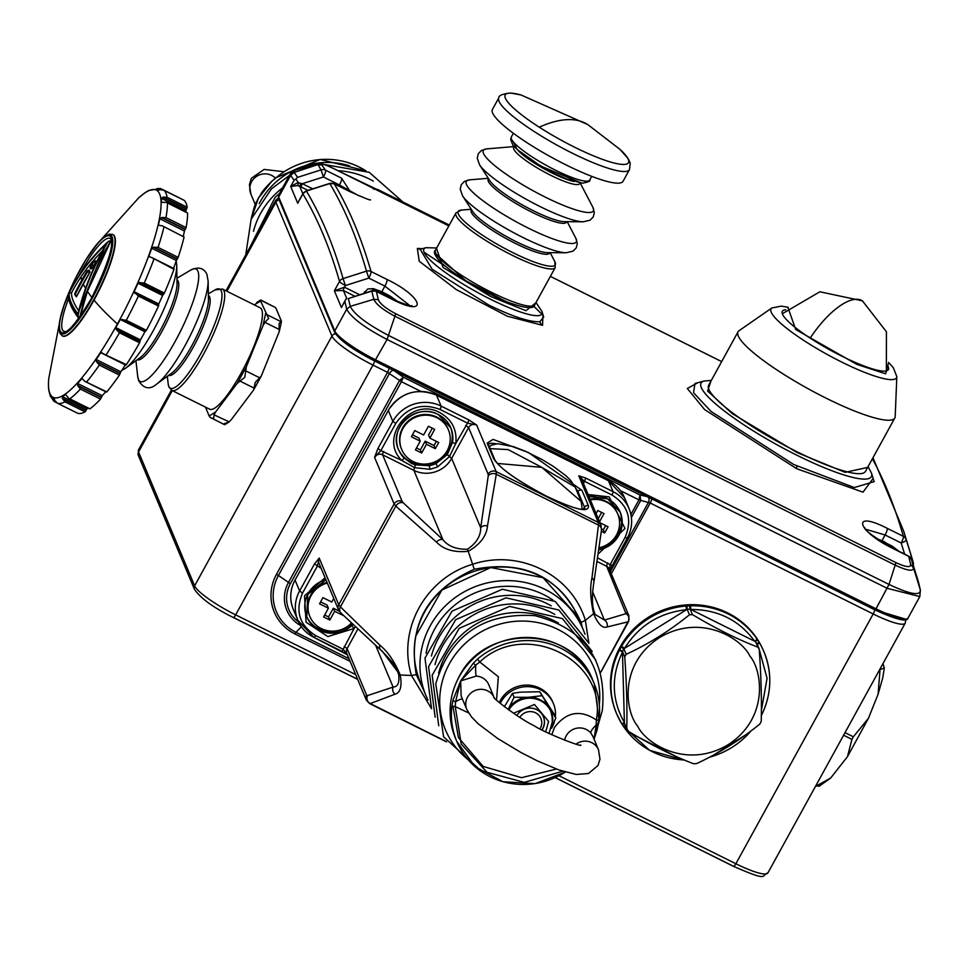 <?xml version="1.0" encoding="UTF-8"?>
<svg xmlns="http://www.w3.org/2000/svg" width="969" height="969" viewBox="0 0 969 969"><rect width="100%" height="100%" fill="white"/><g stroke="black" fill="none" stroke-linecap="round" stroke-linejoin="round"><path stroke-width="1.45" d="M843.599 735.229L851.933 739.383L847.439 756.704L830.59 778.131L816.201 786.004L817.194 785.399L816.273 784.938M816.201 786.004L819.253 786.174L830.59 778.131M879.004 670.839L879.913 671.299L879.937 669.131M879.913 671.299L878.071 694.301L868.442 718.283L853.35 736.803L845.016 732.661M851.933 739.383L853.35 736.803M883.025 663.511L884.285 668.174L880.336 669.337M500.258 703.433A29.215 28.028 -22.7 0 1 540.302 689.662A29.215 28.028 -22.7 0 1 553.408 703.555A29.215 28.028 -22.7 0 1 555.346 716.963M554.401 721.748A29.215 28.028 -22.7 0 1 551.567 728.3M553.408 703.555L552.754 701.992A29.215 28.028 157.3 0 0 539.648 688.099A29.215 28.028 157.3 0 0 499.265 702.598M309.705 616.114A25.339 24.31 -22.7 0 1 309.547 615.763A25.339 24.31 -22.7 0 1 310.783 594.954A25.339 24.31 -22.7 0 1 327.025 582.369M351.396 623.079A25.339 24.31 -22.7 0 1 309.838 616.466A25.339 24.31 -22.7 0 1 311.073 595.656A25.339 24.31 -22.7 0 1 327.328 583.072M343.583 615.594L334.644 611.318L329.848 620.051L323.598 616.938L328.394 608.205L319.54 603.796L322.931 597.631L331.786 602.04L333.76 598.442M320.606 601.858L327.098 605.092L328.394 608.205M324.651 615L328.539 616.938L333.348 608.205L339.307 611.173M328.539 616.938L329.848 620.051M333.348 608.205L334.644 611.318M401.529 449.083A25.339 24.31 -22.7 0 1 401.384 448.732A25.339 24.31 -22.7 0 1 402.607 427.923A25.339 24.31 -22.7 0 1 426.203 414.478A25.339 24.31 -22.7 0 1 448.126 429.146A25.339 24.31 -22.7 0 1 448.272 429.497M402.898 428.613A25.339 24.31 -22.7 0 1 426.493 415.18A25.339 24.31 -22.7 0 1 448.417 429.848A25.339 24.31 -22.7 0 1 447.193 450.658A25.339 24.31 -22.7 0 1 423.598 464.09A25.339 24.31 -22.7 0 1 401.675 449.434A25.339 24.31 -22.7 0 1 402.898 428.613M420.231 441.161L411.365 436.753L414.756 430.587L423.61 434.996L428.419 426.263L434.669 429.376L429.873 438.109L438.727 442.518L435.335 448.683L426.481 444.274L421.672 453.007L415.422 449.907L420.231 441.161L418.923 438.049L412.431 434.827M416.488 447.969L420.376 449.895L425.173 441.161L434.027 445.57L436.365 441.331M429.873 438.109L428.564 434.996L432.307 428.189M420.376 449.895L421.672 453.007M425.173 441.161L426.481 444.274M434.027 445.57L435.335 448.683M276.044 177.751L271.502 181.688L258.432 198.1L263.943 189.718M263.81 190.045L258.432 198.1L255.198 205.077M255.852 203.345L258.432 198.1L251.104 219.309M251.177 219.139L251.298 218.449C253.503 209.013 255.259 203.502 256.506 201.879M878.677 540.036A11.931 2.156 28.8 0 1 879.053 540.157A11.931 2.156 -151.2 0 1 880.058 540.508L881.015 541.562M887.725 545.559L889.385 545.147A11.931 2.156 28.8 0 0 880.058 540.508L879.876 540.835M888.827 546.153L889.385 545.147A11.931 2.156 -151.2 0 1 890.547 545.874L890.717 547.158M895.235 549.423A11.931 2.156 28.8 0 0 890.547 545.874L890.026 546.795M888.064 544.917L886.95 545.123M543.367 716.624A14.91 14.293 -22.7 0 1 542.616 728.797A14.91 14.293 -22.7 0 1 541.95 729.887A14.91 14.293 157.3 0 0 544.408 721.505A14.91 14.293 157.3 0 0 543.367 716.624M519.844 717.314A11.931 11.434 -22.7 0 1 535.869 712.966A11.931 11.434 -22.7 0 1 539.987 728.87M551.785 734.732L554.462 727.537C566.296 711.803 580.261 709.284 596.359 719.979C607.611 659.962 525.174 618.949 479.776 661.972L498.357 676.762L496.528 700.102M468.584 712.918L455.248 706.595L461.208 744.047L487.056 772.305L524.277 782.358L562.723 771.239M592.858 736.307L590.896 733.133A11.931 3.246 -39.4 0 1 596.189 725.042L596.359 719.979A2.98 0.739 7.5 0 0 598.999 719.592A2.98 0.739 7.5 0 0 598.975 719.482L594.167 738.741M477.535 659.053L479.776 661.972L475.731 665.109A11.931 1.526 93.1 0 0 476.276 676.108L460.675 680.892L473.26 663.256L477.535 659.053A74.54 71.488 157.3 0 1 594.227 683.702L592.931 680.589A74.54 71.488 157.3 0 0 528.432 637.469A74.54 71.488 157.3 0 0 459.052 676.992A74.54 71.488 157.3 0 0 455.43 738.196C447.266 717.472 448.465 697.014 459.04 676.846C485.009 623.285 573.248 625.635 592.931 680.589M462.443 699.049A11.931 3.246 140.6 0 0 455.551 701.822L455.248 706.595A2.98 0.739 -172.5 0 1 451.99 705.529L453.044 700.018L460.675 680.892L461.135 695.96L466.804 709.465A14.91 14.293 -22.7 0 1 467.518 697.22A14.91 14.293 -22.7 0 1 481.096 689.31A14.91 14.293 -22.7 0 1 494.069 697.414L488.751 684.708A14.91 14.293 157.3 0 0 476.276 676.108M594.033 739.105L596.189 725.042L598.067 725.357M473.26 663.256L475.731 665.109L460.675 680.88L455.551 701.822A2.98 1.357 -165.4 0 1 453.044 700.018M592.846 736.283L598.515 749.788L599.968 759.163L597.97 765.534L588.498 773.504L576.167 774.461L559.101 770.016L537.335 760.871L520.971 752.501L497.594 738.439L478.444 724L471.528 716.975L466.804 709.465M539.842 691.878L554.159 714.117L555.782 718.005L539.672 691.745L520.014 692.169L512.468 693.38L514.103 697.268L508.131 709.49A23.85 22.881 157.3 0 1 528.105 697.305L514.103 697.268M512.468 693.38L504.377 706.716M541.465 695.766L528.105 697.305A23.85 22.881 157.3 0 1 548.951 707.673A23.85 22.881 -22.7 0 1 550.743 711.076A23.85 22.881 -22.7 0 1 550.937 711.537M552.306 725.696L555.806 718.065M516.937 715.461A14.91 14.293 -22.7 0 1 530.806 708.097A14.91 14.293 -22.7 0 1 543.403 716.709A14.91 14.293 -22.7 0 1 544.469 721.651A14.91 14.293 -22.7 0 1 542.083 729.948M545.717 731.789L548.611 721.433L534.452 704.511L513.534 713.22M590.036 499.168A25.339 24.31 -22.7 0 1 617.471 513.388A25.339 24.31 -22.7 0 1 617.616 513.74M590.327 499.871A25.339 24.31 -22.7 0 1 617.762 514.091A25.339 24.31 -22.7 0 1 616.538 534.9A25.339 24.31 -22.7 0 1 599.278 547.739M596.068 513.582L597.764 510.506L604.014 513.618L599.52 521.807M599.896 522.703L608.072 526.761L604.68 532.938L601.337 531.278M601.579 528.929L603.372 529.825L605.698 525.586M598.212 518.694L601.64 512.444M603.372 529.825L604.68 532.938M610.01 570.693L612.287 565.399M628.59 620.632L600.623 672.413M608.241 480.636A2.98 0.654 116.5 0 1 608.375 480.636L624.508 497.751A35.78 34.315 157.3 0 0 608.459 480.745L613.026 491.634A35.78 34.315 -22.7 0 1 629.075 508.652A35.78 34.315 -22.7 0 1 627.331 538.025L625.053 537.504L610.119 564.673L612.408 565.339L627.222 538.231M597.861 558.011L610.119 564.673L609.901 570.438M626.204 612.905A5.959 5.717 -22.7 0 1 628.881 615.739L609.344 569.118A5.959 5.717 157.3 0 0 606.667 566.284L625.986 613.668A5.959 5.814 -113.8 0 1 628.287 621.759L607.091 626.991C602.536 628.615 598.043 624.181 593.609 613.704L585.361 620.354L588.886 643.416M293.316 609.465C289.392 599.472 289.961 589.636 295.048 579.947L295.06 580.08A35.78 34.315 157.3 0 0 293.316 609.465L297.883 620.354L314.017 637.469A2.98 0.654 -63.5 0 1 313.932 637.372A35.78 34.315 -22.7 0 1 297.883 620.354A35.78 34.315 -22.7 0 1 299.615 590.981L295.06 580.08L388.303 410.481L392.857 421.37A35.78 34.315 -22.7 0 1 441.077 406.084A2.98 0.654 116.5 0 1 439.987 409.439L467.53 423.138L476.639 425.016L468.621 419.795L441.077 406.084L436.51 395.195L608.459 480.745A2.98 0.654 116.5 0 0 608.375 480.636L436.425 395.098A2.98 0.654 -63.5 0 0 436.292 395.086M588.074 494.493L609.222 496.903L624.993 528.493L598.467 553.723M625.986 613.668L604.462 620.075L595.111 614.443L594.397 612.456M592.653 591.877L604.462 620.075A5.959 5.693 82.8 0 1 607.091 626.991M431.605 708.787L411.486 675.478L400.233 674.993C402.183 686.282 400.427 692.69 394.977 694.228L370.231 703.555L446.358 741.576M581.073 622.425L585.361 620.354C571.492 574.387 519.045 548.733 472.618 564.273L474.229 569.275C525.041 559.585 560.663 577.306 581.073 622.425L582.272 627.391M595.111 614.443L594.372 612.36L593.609 613.704C590.387 599.351 589.83 587.42 591.95 577.936L598.467 525.089L496.298 474.265L487.48 525.961C486.535 536.063 480.115 544.505 468.233 551.313L472.618 564.273C425.209 578.299 397.205 630.032 411.486 675.478L416.295 674.654C407.828 625.574 427.147 590.448 474.229 569.275M381.907 650.732L397.69 671.735L398.671 674.4C399.664 682.709 397.811 686.936 393.111 687.069L367.457 695.621A5.959 5.729 77.5 0 0 370.231 703.555L369.019 702.913L370.291 703.542M347.241 654.463L343.208 649.278A2.98 0.654 116.5 0 1 341.56 651.168L341.56 651.168A2.98 0.654 116.5 0 1 341.476 651.071L347.314 654.632M594.385 612.408C591.938 605.94 591.768 595.887 593.9 582.236L601.495 530.043A5.959 4.966 -173.2 0 0 598.467 525.089L598.297 522.436L496.176 471.624L496.298 474.265A5.959 4.966 -173.2 0 0 488.231 475.936L480.697 527.742C480.781 536.002 476.373 543.173 467.482 549.229L468.233 551.313C454.304 552.681 443.729 549.617 436.498 542.119L395.824 506.109L340.422 606.885L379.848 645.172C387.733 651.507 394.528 661.452 400.233 674.993L398.671 674.4M578.772 475.827L584.392 481.278A2.98 0.654 -63.5 0 0 585.482 477.935L578.772 475.827L598.297 522.436A5.959 5.717 -22.7 0 1 600.974 525.271L581.436 478.662A5.959 5.717 157.3 0 0 578.772 475.827M403.819 457.768A28.319 27.168 -22.7 0 1 398.598 449.798A28.319 27.168 -22.7 0 1 405.987 418.996A28.319 27.168 -22.7 0 1 438.145 414.441A28.319 27.168 -22.7 0 1 450.851 427.91A28.319 27.168 -22.7 0 1 452.523 442.336L447.315 454.582L436.086 463.533A28.319 27.168 -22.7 0 1 429.255 465.701L414.998 464.829L411.328 463.339L403.819 457.768A2.98 0.787 136.3 0 1 401.941 460.541C377.934 438.109 411.086 396.26 439.878 412.649C451.929 419.504 457.235 429.776 455.781 443.475L467.53 423.138A2.98 0.654 -63.5 0 0 468.621 419.795M593.9 582.236A5.959 4.627 -169.5 0 0 591.95 577.936M375.742 645.608L393.111 687.069A5.959 5.596 63.5 0 0 394.977 694.228M423.974 690.885L416.295 674.654M487.48 525.961A5.959 4.627 -169.5 0 0 480.697 527.742L451.651 458.398L468.608 427.559L488.134 474.18A5.959 5.717 -22.7 0 1 496.176 471.624L476.639 425.016A5.959 5.717 157.3 0 0 468.608 427.559L465.677 425.488M321.114 568.258L317.481 565.884L302.546 593.052C294.988 611.003 299.36 625.187 315.664 635.579L343.208 649.278L354.073 628.493L327.837 636.585L306.059 622.207L304.52 595.826L325.099 577.742M314.55 563.813L317.481 565.884L319.201 558.096L314.55 563.813L299.615 590.981L302.546 593.052M599.205 548.297A28.319 27.168 157.3 0 0 619.881 511.475M379.848 645.172A5.959 4.518 131.1 0 0 380.805 650.078C391.004 659.986 396.636 667.205 397.69 671.735L397.665 671.699M467.482 549.229C456.411 549.496 448.235 546.322 442.93 539.709A5.959 4.518 131.1 0 0 436.498 542.119M380.805 650.078L340.931 613.026A5.959 4.893 134.1 0 1 340.422 606.885L338.738 604.717L319.201 558.096A5.959 5.717 157.3 0 0 318.91 563.001L338.447 609.61A5.959 5.717 -22.7 0 1 338.738 604.717L394.117 503.977A5.959 5.717 -22.7 0 1 402.147 501.433L382.622 454.812A5.959 5.717 157.3 0 0 374.579 457.368L380.853 450.609L377.922 448.538L374.579 457.368L394.117 503.977L395.824 506.109A5.959 4.893 134.1 0 1 403.286 502.863L402.147 501.433M352.922 624.533L351.759 625.635L354.073 628.493L355.357 626.834M377.922 448.538L392.857 421.37L395.788 423.441L380.853 450.609L401.941 460.541L414.635 467.676L430.054 469.299L437.6 466.913L449.374 456.665L455.781 443.475A2.98 0.727 9.2 0 1 452.523 442.336M306.483 616.139A28.319 27.168 157.3 0 0 318.886 628.905A28.319 27.168 157.3 0 0 351.892 623.564M398.32 449.095A28.319 27.168 157.3 0 0 410.711 461.874A28.319 27.168 157.3 0 0 442.567 457.586A28.319 27.168 157.3 0 0 450.549 427.22M436.086 463.533L437.6 466.913M429.255 465.701L430.054 469.299M845.368 407.174A89.451 16.146 -151.2 0 1 738.051 331.798A89.451 16.146 -151.2 0 1 739.068 330.695L771.857 307.972A71.597 12.924 -151.2 0 0 793.575 333.457A71.597 12.924 -151.2 0 0 856.935 369.177A71.597 12.924 -151.2 0 0 896.822 376.675L895.199 416.537A89.451 16.146 -151.2 0 1 894.823 417.978A89.451 16.146 -151.2 0 1 845.368 407.174M738.051 331.798L708.666 385.25A89.451 16.146 28.8 0 0 815.983 460.626A89.451 16.146 28.8 0 0 865.438 471.431L894.823 417.978M785.75 309.789A60.526 10.925 28.8 0 0 782.334 311.291A60.526 10.925 28.8 0 0 854.937 362.297A60.526 10.925 28.8 0 0 888.403 369.613A60.526 10.925 28.8 0 0 887.846 365.919M756.946 643.997L755.396 641.587A2.98 0.618 -33.5 0 0 757.37 639.576L756.85 638.813A2.98 0.824 -34.5 0 1 754.694 641.236C739.19 620.124 717.896 609.525 690.812 609.453L690.485 605.795L689.553 605.843L690.11 609.113L755.396 641.587L759.248 649.509C761.125 676.386 761.791 700.381 761.234 721.505L759.817 724.073C739.965 740.146 718.865 753.325 696.529 763.608L693.562 763.766C673.043 755.856 651.277 745.028 628.287 731.292L624.424 723.371L622.437 651.362A2.98 0.751 -151.2 0 1 619.93 649.315L621.638 646.226L624.533 648.37L687.154 609.271L686.924 605.976L685.991 606.049A79.906 76.636 157.3 0 0 621.638 646.226M758.691 647.789L756.728 643.004M757.697 647.098C737.143 639.165 715.376 628.336 692.423 614.612L690.11 609.113L687.154 609.271L689.456 614.782L692.423 614.612M689.456 614.782C669.555 630.88 648.455 644.046 626.168 654.305L623.854 648.794L624.533 648.37C638.825 625.623 659.477 612.723 686.476 609.695L685.991 606.049M621.177 647.038L623.854 648.794L622.437 651.362L624.751 656.873L626.168 654.305M624.751 656.873C626.628 683.811 627.294 707.806 626.737 728.882L627.052 729.996M757.358 644.518A2.98 0.836 -31.1 0 0 759.211 642.471L758.739 641.708A2.98 1.042 148 0 1 757.104 643.888M625.368 726.096A2.98 1.03 146 0 1 623.382 726.302L623.382 726.302A2.98 1.03 146 0 1 623.358 726.253L623.866 726.992A2.98 0.824 145.5 0 0 623.891 727.029A79.906 76.636 157.3 0 0 683.327 759.902M625.635 726.726A2.98 0.824 145.5 0 1 623.891 727.029L622.001 724.134A2.98 0.63 -31.6 0 0 624.424 723.371L624.86 724.788M619.494 650.126A79.906 76.636 157.3 0 0 616.659 713.778L621.529 723.359A2.98 0.836 148.9 0 0 624.399 722.608C611.621 699.775 610.979 676.289 622.461 652.137L619.494 650.126L619.93 649.315M621.529 723.359A2.98 0.836 148.9 0 1 621.504 723.334L621.989 724.109A2.98 0.63 -31.6 0 0 622.001 724.134L621.529 723.359M758.739 641.708L757.37 639.576M623.358 726.253L621.989 724.109M689.553 605.843L686.924 605.976M622.292 724.231A79.906 76.636 157.3 0 0 624.29 727.162M761.549 715.037A79.906 76.636 157.3 0 0 764.056 652.028L763.596 650.938A79.906 76.636 157.3 0 0 757.601 639.54A79.906 76.636 157.3 0 0 654.196 613.971A79.906 76.636 157.3 0 0 616.199 712.687L616.659 713.778A79.906 76.636 157.3 0 0 621.504 723.334M376.965 189.415L449.156 225.317M393.45 299.857L394.686 300.233A11.931 2.156 -151.2 0 1 394.928 300.463M376.444 291.366L376.505 290.724A11.931 2.156 28.8 0 0 375.378 290.845M376.335 290.821L376.505 290.724A11.931 2.156 -151.2 0 1 377.171 290.833L377.898 292.032M383.906 295.024L385.505 294.213A11.931 2.156 28.8 0 0 377.171 290.833L376.82 291.499M384.814 295.472L385.505 294.213A11.931 2.156 -151.2 0 1 386.764 294.891L387.091 296.611M394.637 300.329L394.686 300.233A11.931 2.156 28.8 0 0 386.764 294.891L386.098 296.114M387.733 296.926L387.503 295.848M384.378 294.164L383.252 294.697M378.782 292.481L378.128 291.633M448.841 225.886L335.153 169.284C325.342 164.439 319.455 162.598 317.481 163.773L321.042 169.89A5.959 5.778 -34.5 0 1 325.536 170.193L341.609 178.187L350.39 191.886L334.305 183.892A5.959 5.766 149.1 0 0 329.811 183.577L306.386 191.026A5.959 5.766 149.1 0 0 302.885 193.945C317.602 218.534 329.823 247.689 339.525 281.41A5.959 5.657 -16 0 1 343.062 278.587L366.5 271.15A5.959 5.657 -16.1 0 1 371.018 271.502L387.091 279.496C423.296 296.817 429.013 318.014 392.421 299.469L376.347 291.475A3555.697 774.812 116.5 0 1 378.298 299.663L373.78 299.3C375.984 304.266 383.155 309.971 395.279 316.415L895.489 565.278C907.408 570.802 913.404 571.649 913.513 567.834L920.344 590L918.491 582.212L911.55 559.646A5.959 5.632 166.1 0 0 908.704 556.339L892.631 548.333C856.596 530.758 850.855 509.549 887.301 528.371L903.374 536.366A5.959 5.657 -16.1 0 1 906.233 539.685L913.173 562.226A5.959 5.657 -16 0 1 913.246 565.145M542.967 314.695L542.543 325.33L507.417 316.245L456.254 289.574L419.214 261.218L417.36 248.415L422.314 248.682M543.682 317.045L541.974 311.473A67.346 12.161 -151.2 0 1 490.253 299.118A67.346 12.161 -151.2 0 1 425.948 247.701L420.158 249.275L432.15 269.249L488.4 304.823C512.468 316.597 529.631 322.217 539.903 321.708L543.682 317.008M873.142 478.456L863.016 492.155L796.748 468.754L704.56 409.536L687.312 388.496L697.886 382.707M874.147 481.714L871.47 473.029A97.154 17.539 -151.2 0 1 796.845 455.2A97.154 17.539 -151.2 0 1 704.088 381.011L694.979 383.494L693.525 392.711L711.064 411.462L793.805 464.563L854.331 487.552L874.123 481.641M865.874 529.304L885.097 534.985A5.959 1.296 -63.5 0 0 887.301 528.371M378.298 299.663C379.993 303.757 385.807 308.445 395.74 313.75L387.067 339.477L887.265 588.353L919.823 596.577L908.038 618.028C907.323 622.328 896.313 619.627 875.031 609.949L374.894 361.086M375.718 291.209A5.959 1.296 116.5 0 1 376.142 291.16A5.959 1.296 116.5 0 1 376.347 291.475A5.959 5.632 166.1 0 0 371.817 291.112L348.38 298.561L350.245 306.361C354.327 314.489 367.178 324.227 388.811 335.577L889.009 584.44C910.024 594.36 920.465 596.214 920.344 590L919.823 596.589M387.091 279.496A5.959 1.296 116.5 0 1 384.887 286.121L409.826 305.55M341.609 178.187A5.959 1.296 116.5 0 1 339.489 184.97L358.748 195.726M335.262 169.369C325.596 164.694 321.139 163.252 321.902 165.033L325.536 170.193A5.959 1.296 116.5 0 1 323.404 176.976L339.489 184.97L338.871 186.096M392.421 299.469A5.959 1.296 -63.5 0 0 392.215 299.155L376.142 291.16L371.817 291.112A3553.953 774.437 116.5 0 1 373.78 299.3L350.245 306.361L346.708 309.196C351.214 317.65 364.671 327.74 387.067 339.477L374.773 361.025C353.443 349.882 340.349 340.616 335.492 333.227M321.902 165.033L317.408 164.742L294.152 172.446L297.604 177.339L321.042 169.89L323.404 176.976L302.328 183.686L312.66 188.834M294.685 170.338L294.152 172.446L290.639 175.353L294.116 180.282L290.7 186.484L298.295 182.402L295.787 179.035L294.116 180.282M348.38 298.561L371.672 290.821M354.763 296.199L343.401 290.543L334.378 290.761L341.427 307.561L346.042 298.997L343.256 303.939M307.9 190.348L301.238 187.029A2.98 0.654 116.5 0 1 302.328 183.686L298.464 182.899L297.762 185.563L290.7 186.484L297.737 203.296L299.566 199.662M297.604 177.339L295.787 179.035M290.385 173.657L290.639 175.353L278.697 197.07A1.793 1.72 157.3 0 0 278.612 198.536L334.693 332.379C339.828 340.398 353.201 349.966 374.821 361.086L875.031 609.949L876.024 608.811L375.815 359.947A41.74 7.534 28.8 0 1 334.777 330.913L278.697 197.07A41.74 7.534 28.8 0 1 278.6 195.108L290.385 173.669L294.612 170.362L317.481 163.773M302.837 193.727L299.7 186.254L300.911 183.286M301.238 187.029L297.762 185.563M303.127 193.521A5.959 1.078 28.8 0 0 302.861 193.667L306.386 191.026A3536.571 770.646 116.5 0 1 343.062 278.587L345.388 285.552A5.959 1.078 28.8 0 1 339.525 281.41L334.378 290.761L344.479 287.199L345.388 285.552L368.814 278.115L384.887 286.121L381.834 291.681M299.796 199.541L302.885 193.945A5.959 1.078 28.8 0 1 302.861 193.667L298.67 201.31M343.486 303.818L342.348 305.574M423.998 252.146L444.807 265.942M395.74 313.75L895.974 562.626C905.736 567.131 910.63 567.761 910.666 564.539L908.704 556.339A5.959 1.296 -63.5 0 0 908.498 556.024A5.959 1.296 -63.5 0 0 908.135 556.049M910.666 564.539L913.513 567.834L911.55 559.646A5.959 1.684 162.9 0 0 911.55 559.61L918.515 582.272M300.596 625.514A33.673 32.292 -22.7 0 1 288.435 582.539L399.482 380.551L403.37 377.232L401.42 381.701L420.897 391.391M620.451 490.677L638.946 499.871L640.037 494.977L640.691 500.561L631.4 517.458M75.534 294.939L74.795 293.401L87.125 270.86L89.112 270.133L89.887 271.974L87.307 272.204A280.259 268.801 157.3 0 0 81.36 282.5A280.259 268.801 157.3 0 0 75.34 294.067L76.418 296.841A278.418 267.032 157.3 0 1 83.152 283.772A278.442 50.267 28.8 0 0 85.514 288.265M89.112 270.133L89.996 272.023L76.369 296.817M93.581 261.582L95.907 260.94L93.945 266.196L92.237 264.828L93.581 261.582L91.752 263.193M92.237 264.828L90.311 266.596L91.68 263.302M95.495 260.794L96.076 261.024L92.782 267.832A1.793 0.993 -140 0 1 91.474 265.869M89.996 272.023A278.418 267.032 157.3 0 0 83.152 283.772M90.868 264.694L91.68 263.217L96.076 261.024M92.782 267.832L90.904 268.982L90.311 266.596M90.299 268.425L90.904 268.982M90.105 267.977L90.965 264.513M78.634 310.71A277.631 50.122 -151.2 0 1 71.524 292.88A277.631 205.549 12.2 0 1 80.996 276.88A277.631 205.549 12.2 0 1 102.169 251.116M105.464 245.411L106.384 243.849A279.314 257.209 58.3 0 0 85.163 289.513A279.314 257.209 58.3 0 0 77.92 314.017L78.307 312.454M77.92 314.017A279.314 50.424 -151.2 0 1 69.174 293.135L71.524 292.88M69.174 293.135A279.314 206.797 12.2 0 1 79.337 275.596A279.314 206.797 12.2 0 1 106.384 243.849M107.886 241.947A279.205 257.124 58.3 0 0 85.442 289.937A279.205 257.124 58.3 0 0 77.932 315.785A279.205 50.4 -151.2 0 1 68.726 293.813A279.205 206.712 12.2 0 1 79.301 275.293A279.205 206.712 12.2 0 1 107.886 241.947L110.89 240.942L108.455 241.305C91.413 256.906 78.174 274.421 68.714 293.837L68.702 293.861M79.179 318.571L77.932 315.785L79.664 317.929C85.999 290.24 96.415 264.585 110.89 240.942L87.416 291.306L80.185 316.512M78.852 318.341L78.525 318.002C71.246 308.469 67.939 300.523 68.617 294.164L68.605 294.225M111.181 240.639L108.48 241.281M144.49 193.122L145.35 192.758L144.49 193.122A116.28 25.339 116.5 0 1 147.651 191.135L149.311 190.251L147.651 191.135M184.134 200.329L163.87 190.239L160.079 189.67L157.765 190.384A116.28 25.339 116.5 0 0 156.784 189.754A116.28 25.339 116.5 0 0 155.948 189.427L157.753 188.458L160.151 189.658M48.668 386.486L48.45 385.614A116.28 25.339 116.5 0 0 48.716 389.405L49.019 391.294M54.034 398.307L54.034 398.307A116.28 25.339 116.5 0 1 53.198 397.968A116.28 25.339 116.5 0 1 52.205 397.338L52.278 398.695L54.543 399.822M65.844 394.783L65.48 394.601A116.28 25.339 116.5 0 1 62.331 396.587L86.968 408.845A116.28 25.339 -63.5 0 0 88.252 408.106M82.704 379.254L81.699 378.758A116.28 25.339 116.5 0 1 77.593 383.445L102.23 395.703A116.28 25.339 -63.5 0 0 105.73 391.742M65.747 394.662L68.763 398.404L89.766 408.748M120.81 371.757A116.28 25.339 -63.5 0 0 125.364 364.925L100.728 352.668A116.28 25.339 116.5 0 1 96.173 359.499L120.81 371.757L119.429 375.1L99.31 365.095L96.331 361.449L96.173 359.499M82.292 378.734L84.691 381.265L106.481 391.755M101.769 352.498L100.728 352.668L126.418 364.635L125.922 365.119L104.7 354.375M135.394 293.377L134.57 293.074M134.776 293.159L134.134 291.693L158.771 303.951L158.492 304.847M140.444 339.889A116.28 25.339 -63.5 0 0 144.914 331.737L120.277 319.479A116.28 25.339 116.5 0 1 115.808 327.631L140.444 339.889L139.572 342.796L119.453 332.779L116.183 329.424L115.808 327.631M150.558 257.1L173.56 268.377M149.88 257.039L148.947 256.022A116.28 25.339 116.5 0 0 151.685 248.221L153.998 247.252L177.339 258.856L176.334 260.479L151.685 248.221M158.771 303.951A116.28 25.339 -63.5 0 0 162.61 295.472L137.973 283.214A116.28 25.339 116.5 0 1 134.134 291.693M153.998 247.252L158.044 247.374L178.175 257.391A119.26 25.993 -63.5 0 0 184.086 237.03L162.235 225.789L159.485 225.426M159.667 225.402L158.456 224.905A116.28 25.339 116.5 0 0 159.776 218.74L162.029 217.553L185.358 229.156L184.413 230.997L159.776 218.74M173.584 268.28A116.28 25.339 -63.5 0 0 176.334 260.479M162.029 217.553L165.965 217.577L186.096 227.594A119.26 25.993 -63.5 0 0 187.623 213.071L166.498 202.448L161.896 202.303M161.617 202.267L161.52 202.109A116.28 25.339 116.5 0 0 161.254 198.318L163.325 197.131L186.666 208.747L185.891 210.576L161.254 198.318M183.311 236.279A116.28 25.339 -63.5 0 0 184.413 230.997M186.06 212.187A116.28 25.339 -63.5 0 0 185.891 210.576M86.968 408.845L85.962 410.577L62.646 398.974L62.331 396.587M54.082 398.356L54.833 400.56L57.607 403.298L77.847 413.363M102.23 395.703L101.333 397.581L78.005 385.977L77.593 383.445M120.277 319.479L126.285 320.291L146.416 330.308L145.713 331.132L122.978 319.794M145.435 330.998L144.914 331.737M137.973 283.214L140.214 282.657L163.555 294.261L162.61 295.472M78.986 275.729A51.878 11.301 116.5 0 1 81.323 271.368A51.878 11.301 116.5 0 1 110.478 238.689C114.439 244.055 108.128 263.883 91.558 298.186C65.638 341.052 64.051 329.787 64.293 331.519A51.878 11.301 116.5 0 1 68.666 298.355M181.445 198.984L160.164 188.446L148.608 190.566M161.254 188.858L157.753 188.458M54.797 400.5L52.278 398.695M146.416 330.308A119.26 25.993 -63.5 0 0 158.516 306.059L158.759 304.981L135.963 293.655M140.214 282.657L144.26 283.045L164.391 293.062A119.26 25.993 -63.5 0 0 173.972 269.321L174.008 268.619M91.631 298.367A53.985 11.761 116.5 0 1 60.151 330.817A53.985 11.761 116.5 0 1 79.821 270.194A53.985 11.761 116.5 0 1 111.302 237.756A53.985 11.761 116.5 0 1 91.631 298.367A280.259 50.594 28.8 0 0 91.97 298.791A55.209 12.028 116.5 0 1 59.775 331.979A55.209 12.028 116.5 0 1 79.906 269.976A55.209 12.028 116.5 0 1 112.101 236.799A55.209 12.028 116.5 0 1 91.97 298.791M52.544 399.373L56.723 402.765M85.962 410.577L85.115 411.886L64.996 401.869L62.646 398.974M101.333 397.581L100.522 399.095L80.391 389.09L78.005 385.977M80.391 389.09A119.26 25.993 -63.5 0 1 69.816 398.828L89.814 408.882M125.922 365.119L102.532 353.297M135.999 293.692L138.385 296.042L158.516 306.059M145.713 331.132L122.348 319.479M151.939 257.645L173.972 269.321M164.391 293.062L163.555 294.261M162.671 226.031L184.086 237.03M178.175 257.391L177.339 258.856M166.947 202.703L187.623 213.071M186.096 227.594L185.358 229.156M167.08 197.252L187.211 207.269A119.26 25.993 -63.5 0 0 184.171 200.341L164.04 190.324A119.26 25.993 -63.5 0 1 166.014 193.315A119.26 25.993 -63.5 0 1 167.08 197.252L163.325 197.131M187.211 207.269L186.666 208.747M106.808 391.912A119.26 25.993 -63.5 0 0 119.429 375.1M89.947 408.833A119.26 25.993 -63.5 0 0 100.522 399.095M64.996 401.869A119.26 25.993 -63.5 0 1 57.752 403.358L77.871 413.375A119.26 25.993 -63.5 0 0 85.115 411.886M126.418 364.635A119.26 25.993 -63.5 0 0 139.572 342.796M59.266 324.07L48.729 378.722A115.783 25.23 -63.5 0 0 49.904 393.547A115.783 25.23 -63.5 0 0 117.419 323.973A115.783 25.23 -63.5 0 0 159.619 193.957A115.783 25.23 -63.5 0 0 138.737 197.809L144.417 193.182M112.876 234.522A56.65 12.343 116.5 0 1 113.058 234.607A56.65 12.343 116.5 0 1 114.657 236.497A56.65 12.343 116.5 0 1 94.017 300.111A56.65 12.343 116.5 0 1 62.585 336.037A56.65 12.343 116.5 0 1 62.416 335.952M254.205 304.944L260.588 301.008L268.643 318.51L264.888 322.338L262.95 325.814L246.356 366.718L237.248 383.3L244.806 377.268L246.356 366.718M211.06 418.014L213.652 418.547L214.028 414.841L215.554 412.031L209.171 415.967L210.067 417.288L224.517 424.701M260.588 301.008L260.564 300.124L275.317 307.464L276.213 308.784L281.313 320.957L279.072 323.694L279.278 331.543L261.315 375.984L255.235 382.452L253.648 389.926L231.179 419.807L228.781 422.193L224.069 423.732L224.832 424.628M256.603 302.57L260.673 300.039M261.715 309.656A56.65 12.343 -63.5 0 0 260.116 307.767L222.385 289.004A56.65 12.343 116.5 0 1 223.996 290.894A56.65 12.343 116.5 0 1 205.816 349.906A56.65 12.343 116.5 0 1 171.925 390.434L209.643 409.209A56.65 12.343 -63.5 0 0 243.534 368.668A56.65 12.343 -63.5 0 0 261.715 309.656M209.171 415.967L205.464 407.125M237.248 383.3L215.554 412.031M260.879 300.051L275.317 307.464M214.028 414.841L229.217 421.866L224.723 424.713M266.584 314.501L281.337 321.841L281.313 320.957M629.475 169.623L623.055 181.288A74.54 13.457 -151.2 0 1 616.502 183.129A74.54 13.457 -151.2 0 1 539.576 150.498A74.54 13.457 -151.2 0 1 492.422 109.473L498.829 97.808A74.54 13.457 -151.2 0 0 545.983 138.833A74.54 13.457 -151.2 0 0 622.91 171.477A74.54 13.457 -151.2 0 0 629.475 169.623L630.238 163.264L628.384 158.916L619.99 149.383A70.325 12.694 -151.2 0 1 622.292 164.427A70.325 12.694 -151.2 0 1 539.248 127.181A70.325 12.694 -151.2 0 1 511.402 93.181A70.325 12.694 -151.2 0 1 520.995 94.962L510.445 93.024C502.584 93.896 498.708 95.483 498.829 97.808M577.657 616.369A85.272 81.784 157.3 0 0 490.859 567.652A85.272 81.784 157.3 0 0 415.762 636.233A85.272 81.784 157.3 0 0 420.364 682.273C414.26 667.435 412.721 652.052 415.749 636.124L441.912 590.024L490.811 567.555L542.991 577.657L577.657 616.369L583.362 629.983A85.272 81.784 -22.7 0 1 585.01 634.259L583.362 629.983A85.272 81.784 -22.7 0 0 496.564 581.267A85.272 81.784 -22.7 0 0 421.467 649.848A85.272 81.784 -22.7 0 0 426.069 695.887L420.364 682.273M426.081 653.227A80.948 77.641 -22.7 0 1 426.312 652.004A80.948 77.641 -22.7 0 1 552.948 600.077M431.411 656.037A80.524 77.229 -22.7 0 1 551.216 605.843M435.008 664.613A80.524 77.229 -22.7 0 1 554.801 614.419M438.594 673.201A80.524 77.229 -22.7 0 1 558.398 623.006M468.015 759.575A80.524 77.229 -22.7 0 1 441.125 686.44A80.524 77.229 -22.7 0 1 531.436 621.589A80.524 77.229 -22.7 0 1 599.339 704.56M275.935 177.848A74.54 71.488 -22.7 0 1 365.737 170.738M259.195 203.623A74.54 71.488 -22.7 0 1 260.055 202A74.54 71.488 -22.7 0 1 349.53 165.784M275.438 178.126A14.91 14.293 157.3 0 0 251.577 181.772A14.91 14.293 157.3 0 0 250.862 194.018L255.307 204.641M876.485 538.534L884.261 541.719L897.972 550.78M886.356 370.921L886.429 331.773L862.422 300.85A60.223 23.304 123.2 0 0 810.181 338.12M598.975 719.482A74.54 71.488 157.3 0 0 594.227 683.702L598.999 719.592L597.11 729.96L594.058 739.165M590.896 733.133A14.91 14.293 157.3 0 0 566.187 735.834A14.91 14.293 157.3 0 0 564.624 740.268M451.99 705.529A74.54 71.488 157.3 0 0 456.738 741.309A74.54 71.488 157.3 0 0 565.266 772.039M576.119 744.107A14.91 14.293 -22.7 0 1 598.515 749.788M452.886 706.098L458.422 737.591L483.156 766.418L521.516 777.695L556.436 769.047M552.354 725.611L551.991 712.397M508.798 709.962A23.85 22.881 -22.7 0 1 531.012 698.225A23.85 22.881 -22.7 0 1 551.131 712.009A23.85 22.881 -22.7 0 1 552.839 719.919M522.291 697.619L510.675 704.875M545.91 702.937L533.931 696.977M375.318 188.822A80.524 77.229 157.3 0 0 365.034 184.146M282.597 187.829A80.524 77.229 157.3 0 0 275.499 193.933A80.524 77.229 157.3 0 0 253.466 231.288M373.271 181.106A80.524 77.229 157.3 0 0 338.011 170.701M628.881 615.739L628.639 621.456M607.757 562.941A2.98 0.654 -63.5 0 0 606.667 566.284L597.328 561.632M314.15 637.481L341.476 651.071M625.053 537.504C632.6 519.554 628.227 505.382 611.936 494.977A2.98 0.654 -63.5 0 0 613.026 491.634L585.482 477.935M588.486 505.915L581.969 490.35L528.614 452.596L493.051 439.393L487.128 443.172L493.657 458.737C500.246 468.778 518.027 481.351 547 496.479C575.223 509.815 589.043 512.952 588.486 505.915A2.98 2.859 -22.7 0 0 584.464 507.187A51.284 9.254 -151.2 0 1 584.731 509.294M611.936 494.977L584.392 481.278L583.435 484.076M366.633 695.185L347.108 648.564A5.959 5.717 157.3 0 0 346.817 653.457L366.343 700.078A5.959 5.717 -22.7 0 1 366.633 695.185L367.457 695.621M347.362 654.765L314.017 637.469A2.98 0.654 -63.5 0 0 315.664 635.579M388.29 410.335C400.403 392.554 416.452 387.467 436.425 395.098A2.98 0.654 -63.5 0 1 436.51 395.195A35.78 34.315 -22.7 0 0 388.303 410.481L295.17 579.874M575.55 488.049A51.284 9.254 -151.2 0 1 577.948 491.622A2.98 2.859 -22.7 0 1 581.969 490.35M487.128 443.172A2.98 2.859 -22.7 0 1 488.473 444.589L488.194 444.626M488.388 444.347A51.284 9.254 -151.2 0 1 496.164 443.814M577.427 492.555L577.948 491.622L584.464 507.187L583.241 509.428M488.473 444.589L494.989 460.154A2.98 2.859 157.3 0 0 493.657 458.737M588.873 496.394A28.319 27.168 -22.7 0 1 607.478 498.696A28.319 27.168 -22.7 0 1 620.184 512.165A28.319 27.168 -22.7 0 1 598.987 549.871M357.791 629.135L347.108 648.564L344.177 646.493M488.134 474.18L488.231 475.936M395.788 423.441C406.992 407.307 421.721 402.632 439.987 409.439M414.998 464.829A2.98 0.666 -72.2 0 1 414.635 467.676A2.98 0.654 -63.5 0 0 413.884 470.365L442.93 539.709L403.286 502.863M383.712 451.469A2.98 0.654 116.5 0 0 382.622 454.812L413.884 470.365A28.028 26.878 157.3 0 0 451.651 458.398L447.315 454.582M320.448 566.659A2.98 0.654 -63.5 0 0 319.855 567.628M351.759 625.635A28.319 27.168 -22.7 0 1 319.467 630.31A28.319 27.168 -22.7 0 1 306.773 616.841A28.319 27.168 -22.7 0 1 325.887 579.632M888.525 362.866L885.63 373.804L856.79 364.356L795.731 329.533L787.954 307.573M637.699 726.193C625.38 711.961 618.331 664.346 659.392 637.675C701.386 612.481 742.109 639.068 749.921 656.11C762.252 670.342 769.301 717.968 728.24 744.628C686.234 769.834 645.524 743.235 637.699 726.193M758.897 648.188L767.073 678.324L761.549 709.526M740.716 738.366L719.773 751.484M677.44 757.164L633.665 734.781M761.234 715.812C771.603 694.7 772.535 673.443 764.056 652.028A79.906 76.636 157.3 0 0 759.211 642.471M710.871 756.801A79.906 76.636 157.3 0 0 749.849 732.273M756.85 638.813A79.906 76.636 157.3 0 0 690.485 605.795M378.552 190.869L378.213 190.081A5.959 5.717 157.3 0 0 375.73 189.464M429.509 216.039L420.97 211.969M490.169 448.623L508.107 449.592L541.768 467.349L575.114 487.007L581.17 501.47L541.768 467.349L497.291 463.424M364.719 293.026A20.87 3.767 -151.2 0 1 364.489 292.032A20.87 3.767 -151.2 0 1 364.562 291.839A20.87 3.767 -151.2 0 1 364.732 291.633M372.811 290.579L372.568 289.707L397.447 301.589M542.543 325.33A5.959 5.669 82.6 0 1 539.903 321.708M420.376 249.215A5.959 5.693 85.3 0 1 417.36 248.415M796.748 468.754A5.959 1.502 116 0 1 797.002 466.125M892.631 548.333A5.959 1.296 -63.5 0 0 892.425 548.03C873.372 536.717 864.166 529.934 864.784 527.669L864.845 528.892M895.974 562.626L889.009 584.44L876.024 608.811A41.74 7.534 28.8 0 0 908.038 618.028M410.711 306.24L411.801 305.635C413.254 307.185 406.726 305.029 392.215 299.155A5.959 1.296 -63.5 0 0 391.839 299.179M371.018 271.502A5.959 1.296 116.5 0 1 368.814 278.115L366.5 271.15A3553.953 774.437 116.5 0 0 329.811 183.577L334.172 183.759A5.959 1.296 116.5 0 1 334.305 183.892A3555.697 774.812 116.5 0 1 371.018 271.502M333.966 183.735A5.959 1.296 116.5 0 1 334.172 183.759L350.257 191.753C364.308 198.064 371.042 200.74 370.437 199.771L369.637 199.893M448.853 225.85L335.008 169.248M721.663 361.619L550.368 276.395M882.044 540.545L885.097 534.985L901.182 542.979A5.959 1.296 -63.5 0 0 903.374 536.366A3555.697 774.812 -63.5 0 0 872.391 458.773M904.598 554.074L901.182 542.979A5.959 1.684 -17.1 0 0 906.233 539.685A3553.953 774.437 -63.5 0 0 903.677 531.121L872.96 457.731M346.817 298.718L343.401 290.543A2.98 0.654 -63.5 0 1 344.479 287.199L359.523 294.685M912.665 563.243A5.959 1.684 -17.1 0 0 913.173 562.226A3536.571 770.646 -63.5 0 0 910.557 553.469L903.677 531.121M535.772 302.922L525.985 310.698L490.617 296.514L443.015 267.42L436.498 248.343M867.63 467.433L845.113 472.339L797.208 452.596L732.31 413.666L707.6 391.076L710.871 381.253M344.831 301.359L346.708 309.196L334.777 330.913A1.793 1.72 157.3 0 0 334.693 332.379M875.104 609.949L905.312 619.082M299.021 200.656L300.451 198.064M555.213 777.659L733.557 866.383C770.743 882.577 760.35 875.08 767.884 872.948A41.74 7.534 -151.2 0 1 735.871 863.742A4.179 0.908 116.5 0 1 733.557 866.383A4.179 0.908 116.5 0 1 733.436 866.25L555.298 777.622M357.634 679.269L233.529 617.532M138.446 450.028L138.349 455.418A4.179 4.009 -22.7 0 1 138.555 451.99A41.74 7.534 -151.2 0 1 138.446 450.028L171.38 390.132M138.349 455.418L194.43 589.261A4.179 4.009 -22.7 0 1 194.624 585.833L138.555 451.99L172.288 390.628M233.226 617.386A4.179 0.908 -63.5 0 0 233.347 617.519A4.179 0.908 -63.5 0 0 235.661 614.879A41.74 7.534 -151.2 0 1 194.624 585.833L331.943 336.049A4.179 4.009 -22.7 0 1 335.48 333.845M767.884 872.948L905.203 623.164A41.74 7.534 -151.2 0 1 873.19 613.958L735.871 863.742L559.077 775.781M355.659 674.581L235.661 614.879L372.98 365.083A41.74 7.534 -151.2 0 1 331.943 336.049L275.874 202.206A41.74 7.534 -151.2 0 1 275.777 200.244L225.995 290.797M226.916 291.257L275.874 202.206A4.179 4.009 -22.7 0 1 279.229 200.014M611.306 573.805L650.223 503.02L873.19 613.958A4.179 0.908 116.5 0 0 874.753 609.816M374.543 360.952A4.179 0.908 -63.5 0 1 372.98 365.083L387.539 372.326L276.492 574.314A45.955 44.077 157.3 0 0 294.879 633.908L350.148 661.403M298.585 621.928A31.565 30.269 -22.7 0 1 290.373 583.689L401.42 381.701L387.539 372.326A4.179 0.908 -63.5 0 0 389.102 368.184M651.786 498.878A4.179 0.908 116.5 0 1 650.223 503.02L638.946 499.871L630.904 514.491M610.385 571.613L648.479 502.33A4.179 3.476 102.8 0 0 647.861 496.927M294.879 633.908A2.98 0.654 116.5 0 1 295.969 632.321L349.022 658.714M276.492 574.314L278.43 575.465A43.847 42.055 157.3 0 0 295.969 632.321L301.407 626.713M393.45 370.352A4.179 2.192 -54.7 0 0 389.477 373.477L278.43 575.465L290.373 583.689M647.207 496.6L640.037 494.977L403.37 377.232L394.153 370.703M81.36 282.5A280.259 50.594 -151.2 0 1 80.972 281.591A280.259 268.801 -22.7 0 1 86.919 271.284A280.005 50.545 28.8 0 0 87.307 272.204M75.34 294.067A279.944 50.533 -151.2 0 1 74.964 293.159A280.259 268.801 -22.7 0 1 80.972 281.591M80.996 276.88A278.442 50.267 28.8 0 0 81.747 280.102M159.473 189.827L157.087 188.64M62.331 398.307L86.132 410.153M77.629 385.371L101.442 397.217M96.331 361.449L120.144 373.295M116.183 329.424L139.984 341.27M163.434 294.285L139.645 282.451M177.157 259.026L153.368 247.192M185.152 229.447L161.351 217.601M186.436 209.11L162.647 197.276M81.323 271.368A278.442 50.267 28.8 0 0 80.996 272.725M87.416 291.306A278.442 50.267 28.8 0 0 91.922 297.519M120.108 373.562L96.791 361.958M140.045 341.391L116.716 329.799M86.677 381.895A119.26 25.993 -63.5 0 0 99.31 365.095M106.287 354.63A119.26 25.993 -63.5 0 0 119.453 332.779M126.285 320.291A119.26 25.993 -63.5 0 0 138.385 296.042M144.26 283.045A119.26 25.993 -63.5 0 0 153.853 259.317M158.044 247.374A119.26 25.993 -63.5 0 0 163.955 227.025M165.965 217.577A119.26 25.993 -63.5 0 0 167.492 203.066M62.234 335.868L59.824 333.13L59.012 327.607L60.005 319.564L64.124 305.005L75.207 278.939L85.635 260.14L98.039 242.831L104.071 236.908L109.109 234.147L112.707 234.425A56.65 12.343 116.5 0 1 114.318 236.327A56.65 12.343 116.5 0 1 96.137 295.339A56.65 12.343 116.5 0 1 62.234 335.868L62.585 336.037M117.419 323.973A278.442 50.267 -151.2 0 1 94.017 300.111M265.688 313.181L262.95 325.814M254.399 388.254L239.646 380.914M245.29 370.642L260.043 377.983M279.641 329.678L264.888 322.338M254.193 388.835L260.552 377.28M222.385 289.004L214.961 289.949A55.378 12.064 116.5 0 1 221.259 290.93A55.378 12.064 116.5 0 1 201.08 353.116A55.378 12.064 116.5 0 1 168.776 386.389A55.378 12.064 116.5 0 1 168.194 383.942L168.981 387.128L171.925 390.434M208.371 295.448A44.635 9.726 116.5 0 1 209.595 296.914A44.635 9.726 116.5 0 1 195.326 343.317A44.635 9.726 116.5 0 1 168.606 375.366M156.917 383.894L171.695 373.113A44.719 9.751 -63.5 0 0 195.423 338.859A44.719 9.751 -63.5 0 0 208.444 299.264L208.117 280.986A62.319 13.578 116.5 0 1 189.972 336.146A62.319 13.578 116.5 0 1 156.917 383.894C150.074 389.913 144.042 388.957 138.833 381.047L137.743 376.638A62.791 13.687 116.5 0 0 138.41 379.424A62.791 13.687 116.5 0 0 175.026 341.682A62.791 13.687 116.5 0 0 197.918 271.175A62.791 13.687 116.5 0 0 190.76 270.06C198.403 266.536 203.769 267.916 206.882 274.215L208.117 280.986M176.976 279.823A44.635 9.726 116.5 0 1 178.199 281.289A44.635 9.726 116.5 0 1 163.918 327.704A44.635 9.726 116.5 0 1 137.21 359.753M125.522 368.268L140.299 357.5A44.719 9.751 -63.5 0 0 164.015 323.234A44.719 9.751 -63.5 0 0 177.036 283.651L176.721 265.361A62.319 13.578 116.5 0 1 158.577 320.521A62.319 13.578 116.5 0 1 125.522 368.268L121.609 370.582M513.364 133.262L511.341 136.944A44.719 8.079 28.8 0 0 539.636 161.557A44.719 8.079 28.8 0 0 585.797 181.142A44.719 8.079 28.8 0 0 589.721 180.028L591.744 176.358M619.99 149.383L587.808 124.601A238.895 83.419 122.7 0 0 539.248 127.181M513.473 142.068L517.119 149.468L540.775 166.099L580.528 182.62M435.481 250.172A56.65 10.223 28.8 0 0 457.404 272.531A56.65 10.223 28.8 0 0 508.677 300.099A56.65 10.223 28.8 0 0 534.767 304.763L555.225 267.553A56.65 10.223 -151.2 0 1 529.122 262.89A56.65 10.223 -151.2 0 1 477.862 235.322A56.65 10.223 -151.2 0 1 455.939 212.962L435.481 250.172C432.889 251.686 434.815 255.877 441.258 262.732C457.598 277.098 479.28 290.082 506.315 301.674C524.798 308.384 534.282 309.414 534.767 304.763M436.547 254.52L465.677 280.707L506.024 301.48M555.225 267.553L554.837 261.606A55.378 9.993 -151.2 0 1 529.752 260.286A55.378 9.993 -151.2 0 1 474.519 229.701A55.378 9.993 -151.2 0 1 461.171 210.116L455.939 212.962M549.593 252.63A44.635 8.055 -151.2 0 1 528.856 249.505A44.635 8.055 -151.2 0 1 487.346 227.012A44.635 8.055 -151.2 0 1 471.552 209.728M462.576 195.859L472.86 211.763A44.719 8.079 28.8 0 0 529.849 247.81A44.719 8.079 28.8 0 0 547.182 252.618L566.114 252.776A62.319 11.253 -151.2 0 1 541.962 246.09A62.319 11.253 -151.2 0 1 462.576 195.859L460.214 189.137L461.28 184.679L464.345 181.482L469.626 179.859A62.791 11.337 -151.2 0 0 484.766 202.073A62.791 11.337 -151.2 0 0 547.4 236.751A62.791 11.337 -151.2 0 0 575.84 238.253L577.306 243.582L576.24 247.882L573.054 251.165L566.114 252.776M566.623 221.659A44.635 8.055 -151.2 0 1 545.886 218.534A44.635 8.055 -151.2 0 1 504.377 196.041A44.635 8.055 -151.2 0 1 488.582 178.756M479.594 164.875L489.89 180.779A44.719 8.079 28.8 0 0 546.867 216.838A44.719 8.079 28.8 0 0 564.2 221.635L583.144 221.804A62.319 11.253 -151.2 0 1 558.992 215.106A62.319 11.253 -151.2 0 1 479.594 164.875L477.245 158.165L478.311 153.708L481.375 150.51L486.656 148.887A62.791 11.337 -151.2 0 0 501.797 171.101A62.791 11.337 -151.2 0 0 564.43 205.779A62.791 11.337 -151.2 0 0 592.871 207.269L594.336 212.611L593.27 216.911L590.085 220.193L583.144 221.804M579.825 182.911A37.646 6.795 -151.2 0 1 562.323 180.549A37.646 6.795 -151.2 0 1 526.821 161.229A37.646 6.795 -151.2 0 1 514.224 146.84M518.572 151.019A36.374 6.565 28.8 0 0 562.953 177.933A36.374 6.565 28.8 0 0 573.975 181.469M426.069 695.887L427.959 700.066M588.583 642.798L555.225 601.446L502.39 589.237L452.038 611.136L424.979 658.06L431.532 708.581M592.18 651.374L558.822 610.022L505.988 597.825L455.624 619.712L428.577 666.636L435.129 717.169M595.778 659.962L562.42 618.61L509.585 606.4L459.221 628.3L432.174 675.223L438.727 725.757M598.261 724.497L602.33 710.483C607.066 660.083 584.561 628.469 534.803 615.654C483.398 612.493 450.379 635.204 435.771 683.811L443.584 736.803L483.41 772.971M884.285 668.174L882.783 677.731L878.071 694.301M868.442 718.283L847.439 756.704M309.547 615.763L309.838 616.466M448.126 429.146L448.417 429.848M401.384 448.732L401.675 449.434M260.927 193.909C262.466 191.184 266.039 187.017 271.635 181.421L275.923 177.715L320.158 159.461L365.955 170.835M283.953 171.731L264.137 169.43L251.395 178.272L249.396 184.643L250.862 194.018M898.917 551.252L892.049 546.031L875.915 538.122M782.322 313.726L819.883 291.778L862.422 300.85M565.411 772.075L535.094 783.655L502.935 781.753L475.052 766.685L456.738 741.309L455.43 738.196M580.637 744.955L580.685 744.955C583.798 748.141 542.931 732.079 534.282 725.793C518.912 718.635 491.453 697.05 493.972 697.292L494.299 697.946M550.743 711.076L552.863 720.052L549.023 733.412M371.091 187.162L374.979 188.798M279.556 193.364L275.099 197.361L249.723 247.628M342.469 172.918L398.065 199.566M289.38 175.486L271.502 188.785L251.153 219.212L245.738 254.871M324.264 164.512L369.225 172.3L402.813 201.927M617.471 513.388L617.762 514.091M600.647 672.534L628.639 621.468M624.508 497.751L629.075 508.652C632.999 518.633 632.43 528.48 627.343 538.17L610.07 570.85M366.343 700.078L369.516 703.506L446.552 741.879M584.598 509.597L584.925 509.222C580.407 510.457 567.737 506.181 546.916 496.382C517.894 481.024 500.585 468.948 494.989 460.154M620.184 512.165L607.563 498.793L588.922 496.503M601.495 530.043L600.974 525.271M306.761 616.841L307.779 594.409L325.923 579.741M450.851 427.91L438.23 414.538C416.658 402.196 387.806 427.983 398.598 449.798M338.447 609.61L340.931 613.026M327.546 184.098L322.362 185.745M788.257 307.294L781.256 306.131L771.857 307.972M896.822 376.675L893.382 367.808L888.609 362.454M441.501 222.192L427.353 215.154M624.642 724.364L626.834 729.609M750.188 732.031L710.447 757.043M683.581 760.023L649.642 750.333L623.891 727.029M377.692 189.476L449.301 225.038M373.271 188.967L377.704 189.476M581.17 501.47L582.248 509.379M575.114 487.007L570.68 480.406L565.872 475.706L553.335 466.368L541.647 459.33L525.15 451.13L513.509 446.661L497.715 443.717L491.634 445.086L489.381 446.77M363.738 293.341L367.772 288.956L373.392 288.653L382.283 291.887L390.459 296.296L398.223 301.928M541.816 314.113L533.64 306.131M721.675 361.582L550.38 276.359M425.948 247.701L436.704 247.967M541.974 311.473L535.99 302.546M871.47 473.029L868.067 466.634M704.088 381.011L711.307 380.442M306.289 190.857L329.714 183.42M913.282 565.278L910.557 553.469M278.612 198.536L278.6 195.108M911.55 559.61L908.498 556.024L892.425 548.03M918.612 584.368L920.368 590.048M918.539 582.405L920.453 590.375M357.67 679.378L233.347 617.519C213.507 607.684 200.535 598.273 194.43 589.261M905.203 623.164L905.833 619.688M278.369 197.846L275.777 200.244M75.473 295.86L74.758 294.176M78.017 313.144L105.851 244.624M79.204 318.583L78.525 318.002M53.198 397.968L54.131 398.441M156.784 189.754L158.008 190.372M135.672 293.498L158.759 304.981M151.624 257.463L174.057 268.619M161.145 188.798L181.397 198.875M54.821 401.82L56.747 402.777M84.691 381.277L106.505 392.118M53.804 401.142L50.315 396.067L48.825 390.422M138.737 197.809L101.503 239.173M253.648 389.926L261.303 375.984M281.446 321.611L279.278 331.531M167.334 376.299L168.194 383.942M208.347 293.861L214.961 289.949M135.926 360.674L137.743 376.638M176.939 278.248L190.76 270.06M176.721 265.361L176.201 260.855M587.808 124.601L520.995 94.962M589.721 180.028C590.69 181.106 588.207 182.16 582.26 183.189L566.647 178.89L554.45 173.463L532.647 161.242L520.268 152.436L513.013 145.386L510.651 139.584L511.341 136.944M471.249 209.268L461.171 210.116M550.15 252.643L554.837 261.606M488.279 178.284L469.626 179.859M567.18 221.671L575.84 238.253M513.994 146.585L486.656 148.887M580.165 182.959L592.871 207.269"/></g></svg>
